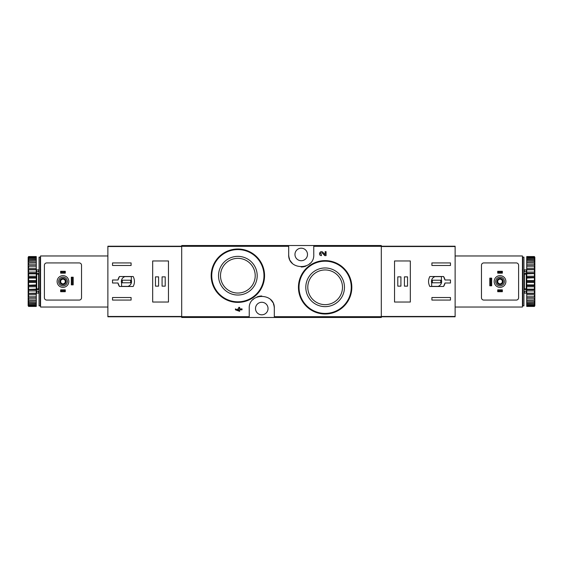 <?xml version="1.0" encoding="UTF-8"?>
<svg xmlns="http://www.w3.org/2000/svg" width="563" height="563" viewBox="0 0 563 563"><rect width="100%" height="100%" fill="white"/><g stroke="black" fill="none" stroke-linecap="round" stroke-linejoin="round"><path stroke-width="0.84" d="M274.308 317.476L381.306 317.476L381.306 245.524L181.694 245.524L181.694 317.476L274.308 317.476L274.308 308.538C275.244 292.464 248.318 292.401 249.233 308.538L249.233 317.476M344.063 268.481L335.414 262.668M322.198 252.914L324.788 255.63L322.198 252.914C320.227 252.787 319.974 253.378 321.438 254.708L321.438 255.63C317.687 255.503 320.178 249.669 322.873 252.28L325.14 254.659L325.14 251.661L326.068 251.661L326.068 255.63L324.788 255.63M238.733 310.41L235.425 308.89L235.425 309.819L239.662 311.339L239.662 309.819L242.041 309.819L242.041 308.89L239.662 308.89L239.662 307.37L238.733 307.37L238.733 308.89L237.741 308.89L237.741 309.819L238.733 309.819L238.733 310.41L235.425 308.89M256.721 256.805L248.128 251.056M288.692 245.524L288.692 254.462C287.756 270.536 314.682 270.599 313.767 254.462L313.767 245.524M325.14 267.967A19.339 19.339 0 0 1 341.882 296.968A19.339 19.339 0 0 1 308.39 296.968A19.339 19.339 0 0 1 325.14 267.967M325.14 260.613A26.693 26.693 0 0 1 348.251 300.649A26.693 26.693 0 0 1 302.021 300.649A26.693 26.693 0 0 1 325.14 260.613A26.693 26.693 0 0 1 348.251 300.649A26.693 26.693 0 0 1 302.021 300.649A26.693 26.693 0 0 1 325.14 260.613M325.14 269.951A17.347 17.347 0 0 1 340.165 295.976A17.347 17.347 0 0 1 310.114 295.976A17.347 17.347 0 0 1 325.14 269.951M237.86 256.362A19.339 19.339 0 0 1 254.61 285.364A19.339 19.339 0 0 1 221.118 285.364A19.339 19.339 0 0 1 237.86 256.362M237.86 249.008A26.693 26.693 0 0 1 260.979 289.044A26.693 26.693 0 0 1 214.749 289.044A26.693 26.693 0 0 1 237.86 249.008A26.693 26.693 0 0 1 260.979 289.044A26.693 26.693 0 0 1 214.749 289.044A26.693 26.693 0 0 1 237.86 249.008M237.86 258.347A17.347 17.347 0 0 1 252.886 284.371A17.347 17.347 0 0 1 222.835 284.371A17.347 17.347 0 0 1 237.86 258.347M274.308 308.538A12.534 12.534 0 0 0 273.379 303.809M272.647 302.31A12.534 12.534 0 0 0 270.69 299.741M261.781 296.004A12.534 12.534 0 0 0 256.939 296.975M253.716 298.939A12.534 12.534 0 0 0 252.857 299.727M261.774 302.275A6.27 6.27 0 0 1 267.2 311.677A6.27 6.27 0 0 1 256.341 311.677A6.27 6.27 0 0 1 261.774 302.275M288.692 254.462A12.534 12.534 0 0 0 289.621 259.191M290.353 260.69A12.534 12.534 0 0 0 292.31 263.259M301.219 266.996A12.534 12.534 0 0 0 306.061 266.025M309.284 264.061A12.534 12.534 0 0 0 310.143 263.273M301.226 248.192A6.27 6.27 0 0 1 306.659 257.594A6.27 6.27 0 0 1 295.8 257.594A6.27 6.27 0 0 1 301.226 248.192M117.998 279.994L112.523 279.994L112.523 283.006L117.998 283.006L119.462 286.49L133.171 286.49C134.867 283.161 134.867 279.839 133.171 276.51L119.462 276.51L117.998 279.994A8.586 8.586 0 0 1 119.462 276.51M181.694 246.221L107.878 246.221L107.878 316.779L181.694 316.779M112.523 265.483L112.523 262.928L131.095 262.928L131.095 265.483L112.523 265.483M131.095 300.072L112.523 300.072L112.523 297.517L131.095 297.517L131.095 300.072M152.679 260.958L152.679 302.042L168.464 302.042L168.464 260.958L152.679 260.958M117.998 283.006A8.586 8.586 0 0 0 119.462 286.49M131.327 276.623L124.93 276.623A5.109 5.109 0 0 0 121.573 283.02L121.573 286.377L127.97 286.377A5.109 5.109 0 0 0 131.327 279.98L131.327 276.623M130.63 280.226L122.27 280.226L122.27 282.774L130.63 282.774L130.63 280.226M165.212 276.855L162.081 276.855L162.081 286.145L165.212 286.145L165.212 276.855M158.597 276.855L155.465 276.855L155.465 286.145L158.597 286.145L158.597 276.855M60.642 289.854L65.287 289.854L64.822 290.318L65.287 291.711L60.642 291.711L61.107 291.247L60.642 289.854L60.642 291.711M64.822 291.247L61.107 291.247M64.822 290.318L61.107 290.318M65.287 289.854L65.287 291.711M60.642 271.289L65.287 271.289L64.822 271.753L65.287 273.146L60.642 273.146L61.107 272.682L60.642 271.289L60.642 273.146M64.822 272.682L61.107 272.682M64.822 271.753L61.107 271.753M65.287 271.289L65.287 273.146M107.878 255.968L40.571 255.968L40.571 307.032L107.878 307.032M46.722 300.072L79.214 300.072A2.322 2.322 0 0 0 81.536 297.75L81.536 265.25A2.322 2.322 0 0 0 79.214 262.928L46.722 262.928A2.322 2.322 0 0 0 44.4 265.25L44.4 297.75A2.322 2.322 0 0 0 46.722 300.072M73.183 284.864L73.183 277.207L72.718 277.672L72.718 284.399L73.183 284.864L71.325 284.864L72.718 284.399M72.718 277.672L71.325 277.207L71.325 284.864M71.79 277.672L71.79 284.399M73.183 277.207L71.325 277.207M58.615 281.5A4.349 4.349 0 0 1 65.146 277.728A4.349 4.349 0 0 1 65.146 285.272A4.349 4.349 0 0 1 58.615 281.5M59.833 281.5A3.132 3.132 0 0 1 64.534 278.784A3.132 3.132 0 0 1 64.534 284.216A3.132 3.132 0 0 1 59.833 281.5M57.109 281.5A5.862 5.862 0 0 1 65.899 276.426A5.862 5.862 0 0 1 65.899 286.574A5.862 5.862 0 0 1 57.109 281.5M60.065 281.5A2.899 2.899 0 0 1 64.414 278.988A2.899 2.899 0 0 1 64.414 284.012A2.899 2.899 0 0 1 60.065 281.5M60.628 281.5A2.336 2.336 0 0 1 64.133 279.48A2.336 2.336 0 0 1 64.133 283.52A2.336 2.336 0 0 1 60.628 281.5M40.219 257.129L40.219 305.871L39.058 305.871L39.058 257.129L40.219 257.129M39.058 273.822L38.594 274.153L38.594 288.847L39.058 289.178M39.058 291.184L36.504 291.184L36.504 288.889L38.594 288.847M39.058 273.456L36.504 273.456L36.504 274.111L38.594 274.153M28.15 257.305L28.614 256.566L36.271 256.566L28.614 256.784L28.15 257.305L36.271 257.108L36.271 257.748L28.614 257.748L28.15 258.326L36.271 258.389L36.271 259.437L28.614 259.437L28.15 260.057L28.15 260.535L36.271 260.373L36.271 261.802L28.614 261.802L28.15 262.435L28.15 263.055L36.271 262.998L36.271 264.758L28.614 264.758L28.15 265.391L28.15 266.13L28.614 266.186L36.271 266.186L36.271 268.22L28.614 268.22L28.15 268.84L28.15 269.677L28.614 269.839L36.271 269.839L36.271 272.091L28.614 272.091L28.15 272.675L28.614 273.85L36.271 273.85L36.271 276.25L28.614 276.25L28.15 276.771L28.614 278.087L36.271 278.087L36.271 280.564L28.614 280.564L28.15 281.014L28.614 282.436L36.271 282.436L36.271 284.913L28.15 285.279L28.614 286.75L36.271 286.75L36.271 289.15L28.15 289.417L28.614 290.909L36.271 290.909L36.271 293.161L28.15 293.323L28.614 294.78L36.271 294.78L36.271 296.814L28.15 296.87L28.614 298.242L36.271 298.242L36.271 300.002L28.15 299.945L28.614 301.198L36.271 301.198L36.271 302.627L28.15 302.465L28.614 303.563L36.271 303.563L36.271 304.611L28.15 304.674L28.614 305.252L36.271 305.252L36.271 305.892L28.15 305.695L28.614 306.216L36.271 306.434L28.614 306.434L28.15 305.695M28.614 257.108L28.614 257.748M28.614 258.389L28.614 259.437M28.614 260.373L28.614 261.802M28.614 262.998L28.614 264.758M28.614 266.186L28.614 268.22M28.614 269.839L28.614 272.091M28.614 273.85L28.614 276.25M28.614 278.087L28.614 280.564M28.614 282.436L28.614 284.913M28.614 286.75L28.614 289.15M28.614 290.909L28.614 293.161M28.614 294.78L28.614 296.814M28.614 298.242L28.614 300.002M28.614 301.198L28.614 302.627M28.614 303.563L28.614 304.611M28.614 305.252L28.614 305.892M28.15 257.474L28.15 258.326M28.15 258.656L28.15 260.057M28.15 260.535L28.15 262.435M28.15 263.055L28.15 265.391M28.15 266.13L28.15 268.84M28.15 269.677L28.15 272.675M28.15 273.583L28.15 276.771M28.15 277.721L28.15 281.014M28.15 281.986L28.15 285.279M28.15 286.229L28.15 289.417M28.15 290.325L28.15 293.323M28.15 294.16L28.15 296.87M28.15 297.609L28.15 299.945M28.15 300.565L28.15 302.465M28.15 302.943L28.15 304.344M28.15 304.674L28.15 305.526M40.684 293.105L40.219 293.569M36.736 291.184L36.736 293.105L36.271 293.569M36.271 258.389L36.271 257.748M36.271 260.373L36.271 259.437M36.271 262.998L36.271 261.802M36.271 266.186L36.271 264.758M36.271 269.839L36.271 268.22M36.271 273.85L36.271 272.091M36.271 278.087L36.271 276.25M36.271 282.436L36.271 280.564M36.271 286.75L36.271 284.913M36.271 290.909L36.271 289.15M36.271 294.78L36.271 293.161M36.271 298.242L36.271 296.814M36.271 301.198L36.271 300.002M36.271 303.563L36.271 302.627M36.271 305.252L36.271 304.611M28.15 296.926L36.271 296.926M28.15 293.499L36.271 293.499M28.15 289.706L36.271 289.706M28.15 285.666L36.271 285.666M28.15 281.5L36.271 281.5M28.15 277.334L36.271 277.334M28.15 273.294L36.271 273.294M28.15 269.501L36.271 269.501M28.15 266.074L36.271 266.074M36.504 273.456L36.504 271.816L39.058 271.816M39.058 289.544L36.504 289.544M40.571 290.543L40.219 290.726M40.219 288.798L40.571 288.981M40.219 289.241L40.571 289.424M445.002 283.006L450.477 283.006L450.477 279.994L445.002 279.994L443.538 276.51L429.829 276.51C428.133 279.839 428.133 283.161 429.829 286.49L443.538 286.49L445.002 283.006A8.586 8.586 0 0 1 443.538 286.49M381.306 316.779L455.122 316.779L455.122 246.221L381.306 246.221M450.477 297.517L450.477 300.072L431.905 300.072L431.905 297.517L450.477 297.517M431.905 262.928L450.477 262.928L450.477 265.483L431.905 265.483L431.905 262.928M410.321 302.042L410.321 260.958L394.536 260.958L394.536 302.042L410.321 302.042M445.002 279.994A8.586 8.586 0 0 0 443.538 276.51M431.673 286.377L438.07 286.377A5.109 5.109 0 0 0 441.427 279.98L441.427 276.623L435.03 276.623A5.109 5.109 0 0 0 431.673 283.02L431.673 286.377M432.37 282.774L440.73 282.774L440.73 280.226L432.37 280.226L432.37 282.774M397.788 286.145L400.919 286.145L400.919 276.855L397.788 276.855L397.788 286.145M404.403 286.145L407.535 286.145L407.535 276.855L404.403 276.855L404.403 286.145M502.358 273.146L497.713 273.146L498.178 272.682L497.713 271.289L502.358 271.289L501.893 271.753L502.358 273.146L502.358 271.289M498.178 271.753L501.893 271.753M498.178 272.682L501.893 272.682M497.713 273.146L497.713 271.289M502.358 291.711L497.713 291.711L498.178 291.247L497.713 289.854L502.358 289.854L501.893 290.318L502.358 291.711L502.358 289.854M498.178 290.318L501.893 290.318M498.178 291.247L501.893 291.247M497.713 291.711L497.713 289.854M455.122 307.032L522.429 307.032L522.429 255.968L455.122 255.968M516.278 262.928L483.786 262.928A2.322 2.322 0 0 0 481.464 265.25L481.464 297.75A2.322 2.322 0 0 0 483.786 300.072L516.278 300.072A2.322 2.322 0 0 0 518.6 297.75L518.6 265.25A2.322 2.322 0 0 0 516.278 262.928M489.817 278.136L489.817 285.793L490.282 285.328L490.282 278.601L489.817 278.136L491.675 278.136L490.282 278.601M490.282 285.328L491.675 285.793L491.675 278.136M491.21 285.328L491.21 278.601M489.817 285.793L491.675 285.793M504.385 281.5A4.349 4.349 0 0 1 497.854 285.272A4.349 4.349 0 0 1 497.854 277.728A4.349 4.349 0 0 1 504.385 281.5M503.167 281.5A3.132 3.132 0 0 1 498.466 284.216A3.132 3.132 0 0 1 498.466 278.784A3.132 3.132 0 0 1 503.167 281.5M505.891 281.5A5.862 5.862 0 0 1 497.101 286.574A5.862 5.862 0 0 1 497.101 276.426A5.862 5.862 0 0 1 505.891 281.5M502.935 281.5A2.899 2.899 0 0 1 498.586 284.012A2.899 2.899 0 0 1 498.586 278.988A2.899 2.899 0 0 1 502.935 281.5M502.372 281.5A2.336 2.336 0 0 1 498.867 283.52A2.336 2.336 0 0 1 498.867 279.48A2.336 2.336 0 0 1 502.372 281.5M522.781 305.871L522.781 257.129L523.942 257.129L523.942 305.871L522.781 305.871M523.942 289.178L524.406 288.847L524.406 274.153L523.942 273.822M523.942 271.816L526.496 271.816L526.496 274.111L524.406 274.153M523.942 289.544L526.496 289.544L526.496 288.889L524.406 288.847M534.85 305.695L534.386 306.434L526.729 306.434L534.386 306.216L534.85 305.695L526.729 305.892L526.729 305.252L534.386 305.252L534.85 304.674L526.729 304.611L526.729 303.563L534.386 303.563L534.85 302.943L534.85 302.465L526.729 302.627L526.729 301.198L534.386 301.198L534.85 300.565L534.85 299.945L526.729 300.002L526.729 298.242L534.386 298.242L534.85 297.609L534.85 296.87L534.386 296.814L526.729 296.814L526.729 294.78L534.386 294.78L534.85 294.16L534.85 293.323L534.386 293.161L526.729 293.161L526.729 290.909L534.386 290.909L534.85 290.325L534.386 289.15L526.729 289.15L526.729 286.75L534.386 286.75L534.85 286.229L534.386 284.913L526.729 284.913L526.729 282.436L534.386 282.436L534.85 281.986L534.386 280.564L526.729 280.564L526.729 278.087L534.85 277.721L534.386 276.25L526.729 276.25L526.729 273.85L534.85 273.583L534.386 272.091L526.729 272.091L526.729 269.839L534.85 269.677L534.386 268.22L526.729 268.22L526.729 266.186L534.85 266.13L534.386 264.758L526.729 264.758L526.729 262.998L534.85 263.055L534.386 261.802L526.729 261.802L526.729 260.373L534.85 260.535L534.386 259.437L526.729 259.437L526.729 258.389L534.85 258.326L534.386 257.748L526.729 257.748L526.729 257.108L534.85 257.305L534.386 256.784L526.729 256.566L534.386 256.566L534.85 257.305M534.386 305.892L534.386 305.252M534.386 304.611L534.386 303.563M534.386 302.627L534.386 301.198M534.386 300.002L534.386 298.242M534.386 296.814L534.386 294.78M534.386 293.161L534.386 290.909M534.386 289.15L534.386 286.75M534.386 284.913L534.386 282.436M534.386 280.564L534.386 278.087M534.386 276.25L534.386 273.85M534.386 272.091L534.386 269.839M534.386 268.22L534.386 266.186M534.386 264.758L534.386 262.998M534.386 261.802L534.386 260.373M534.386 259.437L534.386 258.389M534.386 257.748L534.386 257.108M534.85 305.526L534.85 304.674M534.85 304.344L534.85 302.943M534.85 302.465L534.85 300.565M534.85 299.945L534.85 297.609M534.85 296.87L534.85 294.16M534.85 293.323L534.85 290.325M534.85 289.417L534.85 286.229M534.85 285.279L534.85 281.986M534.85 281.014L534.85 277.721M534.85 276.771L534.85 273.583M534.85 272.675L534.85 269.677M534.85 268.84L534.85 266.13M534.85 265.391L534.85 263.055M534.85 262.435L534.85 260.535M534.85 260.057L534.85 258.656M534.85 258.326L534.85 257.474M522.316 269.895L522.781 269.431M526.264 271.816L526.264 269.895L526.729 269.431M526.729 304.611L526.729 305.252M526.729 302.627L526.729 303.563M526.729 300.002L526.729 301.198M526.729 296.814L526.729 298.242M526.729 293.161L526.729 294.78M526.729 289.15L526.729 290.909M526.729 284.913L526.729 286.75M526.729 280.564L526.729 282.436M526.729 276.25L526.729 278.087M526.729 272.091L526.729 273.85M526.729 268.22L526.729 269.839M526.729 264.758L526.729 266.186M526.729 261.802L526.729 262.998M526.729 259.437L526.729 260.373M526.729 257.748L526.729 258.389M534.85 266.074L526.729 266.074M534.85 269.501L526.729 269.501M534.85 273.294L526.729 273.294M534.85 277.334L526.729 277.334M534.85 281.5L526.729 281.5M534.85 285.666L526.729 285.666M534.85 289.706L526.729 289.706M534.85 293.499L526.729 293.499M534.85 296.926L526.729 296.926M526.496 289.544L526.496 291.184L523.942 291.184M523.942 273.456L526.496 273.456M522.429 272.457L522.781 272.274M522.781 274.202L522.429 274.019M522.781 273.759L522.429 273.576M288.692 246.305L181.694 246.305M249.233 316.695L181.694 316.695M381.306 316.695L274.308 316.695M381.306 246.305L313.767 246.305M325.14 261.19A26.109 26.109 0 0 1 347.751 300.361A26.109 26.109 0 0 1 302.521 300.361A26.109 26.109 0 0 1 325.14 261.19M237.86 249.585A26.109 26.109 0 0 1 260.479 288.756A26.109 26.109 0 0 1 215.249 288.756A26.109 26.109 0 0 1 237.86 249.585M181.694 316.469L107.878 316.469M181.694 246.531L107.878 246.531M38.594 291.184L38.594 293.105L39.058 293.569M36.736 271.816L36.736 269.895L38.594 269.895L38.594 271.816M36.736 274.153L36.736 288.847M381.306 246.531L455.122 246.531M381.306 316.469L455.122 316.469M524.406 271.816L524.406 269.895L523.942 269.431M526.264 291.184L526.264 293.105L524.406 293.105L524.406 291.184M526.264 288.847L526.264 274.153M38.594 269.895L39.058 269.431M36.736 293.105L38.594 293.105M40.684 269.895L40.219 269.431M36.736 269.895L36.271 269.431M524.406 293.105L523.942 293.569M526.264 269.895L524.406 269.895M522.316 293.105L522.781 293.569M526.264 293.105L526.729 293.569"/></g></svg>
